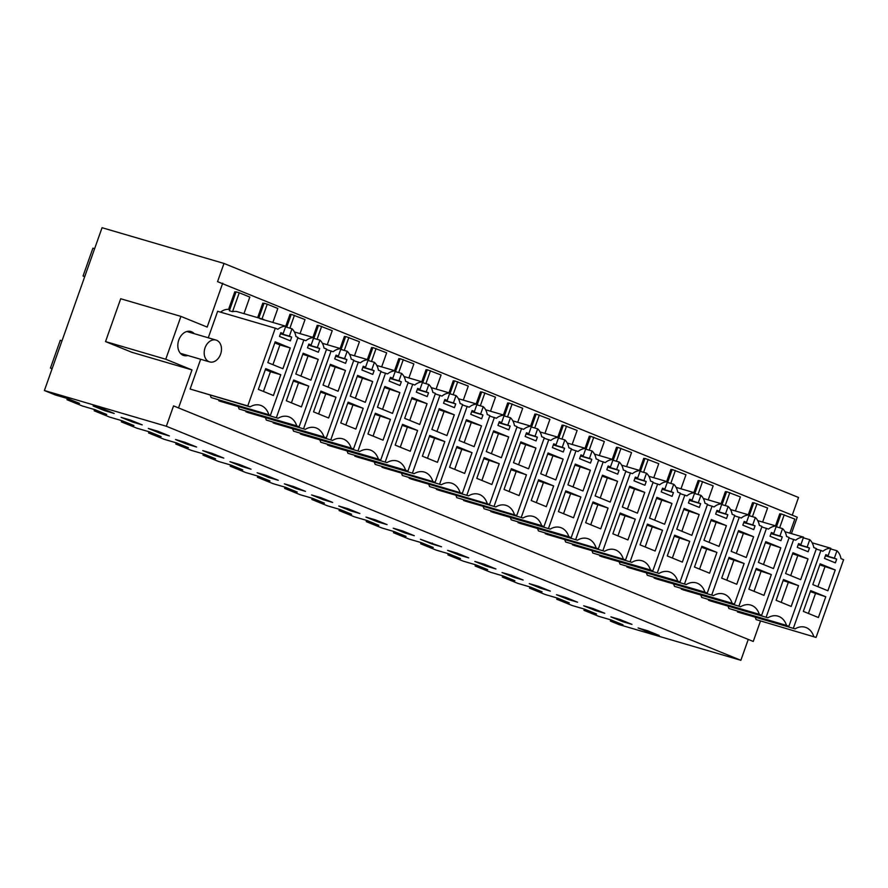<?xml version="1.0" encoding="UTF-8"?>
<svg xmlns="http://www.w3.org/2000/svg" width="888" height="888" viewBox="0 0 888 888"><rect width="100%" height="100%" fill="white"/><g stroke="black" fill="none" stroke-linecap="round" stroke-linejoin="round"><path stroke-width="1.33" d="M173.549 405.894L753.246 641.458L173.549 405.894L166.345 426.251L740.87 660.295L618.925 624.564L610.378 621.078L610.8 619.868M610.378 621.078L622.943 624.752L611.277 620.002L598.712 616.328L583.938 610.311L584.371 609.101M583.938 610.311L596.503 613.985L584.848 609.235L572.283 605.561L556.732 599.222L557.165 598.013M556.732 599.222L569.297 602.908L557.631 598.157L545.066 594.472L529.526 588.134L529.947 586.935M529.526 588.134L542.08 591.819L530.425 587.068L517.859 583.383L502.308 577.056L502.741 575.846M502.308 577.056L514.874 580.73L503.219 575.99L490.653 572.305L475.102 565.967L475.524 564.757M475.102 565.967L487.667 569.652L476.001 564.901L463.436 561.216L447.885 554.889L448.318 553.679M447.885 554.889L460.45 558.563L448.795 553.812L436.23 550.138L420.679 543.8L421.112 542.59M420.679 543.8L433.244 547.485L421.578 542.735L409.024 539.049L393.473 532.711L393.895 531.512M393.473 532.711L406.038 536.396L394.372 531.646L381.807 527.96L366.256 521.633L366.689 520.424M366.256 521.633L378.821 525.308L367.166 520.557L354.601 516.883L339.05 510.545L339.471 509.335M339.05 510.545L351.615 514.23L339.949 509.479L327.383 505.794L311.843 499.467L312.265 498.257M311.843 499.467L324.398 503.141L312.743 498.39L300.177 494.716L284.626 488.378L285.059 487.168M284.626 488.378L297.191 492.063L285.525 487.312L272.971 483.627L257.42 477.289L257.842 476.079M257.42 477.289L269.985 480.974L258.319 476.223L245.754 472.538L230.203 466.211L230.636 465.001M230.203 466.211L242.768 469.885L231.113 465.134L218.548 461.46L202.997 455.122L203.43 453.912M202.997 455.122L215.562 458.807L203.896 454.057L191.331 450.371L175.791 444.033L176.213 442.835M175.791 444.033L188.356 447.719L176.69 442.968L164.125 439.283L148.573 432.956L149.006 431.746M148.573 432.956L161.139 436.63L149.484 431.879L136.918 428.205L121.367 421.867L121.789 420.657M121.367 421.867L133.933 425.552L122.267 420.801L109.701 417.116L94.161 410.789L94.583 409.579M94.161 410.789L106.715 414.463L95.06 409.712L82.495 406.038L66.944 399.7L67.377 398.49M66.944 399.7L79.509 403.385L67.843 398.634L55.289 394.949L44.4 390.52L102.053 227.705L223.998 263.436L798.523 497.48L792.251 515.173M223.998 263.436L217.549 281.651L797.246 517.205L791.43 533.61M740.87 660.295L748.073 639.937M44.4 390.52L166.345 426.251M102.542 408.713L93.107 405.949L104.773 410.7L114.208 413.464L102.542 408.713M159.973 433.178L148.307 428.427L157.742 431.191L169.408 435.941L159.973 433.178L160.306 432.234M187.179 444.266L175.524 439.516L184.948 442.28L196.614 447.03L187.179 444.266L187.512 443.323M486.491 566.2L474.836 561.449L484.271 564.213L495.926 568.964L486.491 566.2L486.824 565.256M268.809 477.522L278.244 480.286L266.578 475.535L257.154 472.771L268.809 477.522L269.142 476.579M513.708 577.278L502.042 572.527L511.477 575.291L523.143 580.042L513.708 577.278L514.041 576.334M459.285 555.111L447.619 550.36L457.054 553.124L468.72 557.875L459.285 555.111L459.618 554.168M568.131 599.456L556.465 594.705L565.9 597.469L577.555 602.219L568.131 599.456L568.464 598.512M622.544 621.622L610.889 616.871L620.312 619.635L631.979 624.386L622.544 621.622L622.877 620.679M595.337 610.533L604.772 613.297L593.106 608.546L583.671 605.783L595.337 610.533L595.67 609.59M540.914 588.367L550.349 591.13L538.683 586.38L529.259 583.616L540.914 588.367L541.247 587.423M432.079 544.022L420.413 539.271L441.503 546.786L432.079 544.022L432.412 543.09M214.397 455.355L202.73 450.605L212.165 453.368L223.82 458.119L214.397 455.355L214.73 454.412M323.232 499.689L332.667 502.453L321.001 497.702L311.566 494.938L323.232 499.689L323.565 498.745M241.603 466.433L229.937 461.682L239.372 464.446L251.038 469.197L241.603 466.433L241.936 465.49M350.438 510.778L338.783 506.027L348.218 508.791L359.873 513.542L350.438 510.778L350.782 509.834M404.861 532.944L393.206 528.194L402.63 530.957L414.296 535.708L404.861 532.944L405.194 532.001M377.655 521.855L365.989 517.105L375.424 519.869L387.09 524.619L377.655 521.855L377.988 520.912M296.026 488.6L305.45 491.364L293.795 486.613L284.36 483.849L296.026 488.6L296.359 487.656M132.756 422.1L121.101 417.349L130.536 420.113L142.191 424.864L132.756 422.1L133.089 421.156M649.761 632.7L638.095 627.949L647.53 630.713L659.185 635.464L649.761 632.7L650.094 631.757M816.072 637.429L756.099 619.591L816.072 637.429L843.6 559.695L840.98 558.63A16.839 12.388 106.3 0 0 836.973 550.771L834.365 558.152L825.496 555.555M737.462 611.976L795.104 628.87L737.462 611.976M813.741 636.474A19.947 14.685 106.3 0 0 805.172 627.239A19.947 14.685 106.3 0 0 795.104 628.87M756.099 619.591A19.947 14.685 106.3 0 0 755.122 617.16M812.154 542.801L830.757 548.251A16.839 12.388 106.3 0 0 822.921 551.27L820.912 550.46L793.373 628.227M820.912 550.46L816.227 549.084M830.524 548.884L836.973 550.771M780.952 514.119L779.775 513.775L775.513 525.84M789.832 533.144L794.804 519.091L781.04 513.852L776.445 526.817M830.757 548.251L828.138 555.622L825.807 554.667L824.486 558.419L835.364 562.859L836.696 559.107L834.365 558.152M835.242 569.974L827.882 590.753L812.809 584.604L820.168 563.836L835.242 569.974L819.802 564.868M818.403 617.526L803.329 611.388L810.689 590.609L825.762 596.758L818.403 617.526M828.138 555.622L825.729 554.911M784.237 514.785L779.642 527.75M836.696 559.107L825.407 555.799M817.904 586.679L824.897 566.944M825.762 596.758L810.322 591.652M815.417 593.728L808.424 613.464M753.246 641.458L760.45 621.134M178.721 407.414L191.997 369.919L131.768 352.27L105.528 341.58L120.701 298.745L180.93 316.394L207.17 327.084L222.722 283.161M180.93 316.394L165.756 359.24L191.997 369.919M211.1 397.558L270.44 415.207L211.1 397.558A19.947 14.685 106.3 0 0 210.145 395.16M208.269 337.795L217.649 311.3L275.291 328.194L247.763 405.916L190.121 389.033L250.105 406.871A19.947 14.685 -73.7 0 1 260.184 405.228A19.947 14.685 -73.7 0 1 268.753 414.452M190.121 389.033L200.655 359.274M235.964 292.108L234.798 291.764L228.571 309.357A16.839 12.388 106.3 0 0 220.535 312.143M194.217 333.677A12.51 9.213 106.3 0 0 191.508 331.735A12.51 9.213 106.3 0 0 190.853 331.502A12.51 9.213 106.3 0 0 178.632 340.47A12.51 9.213 106.3 0 0 183.161 355.3A12.51 9.213 106.3 0 0 183.816 355.522A12.51 9.213 106.3 0 0 187.823 355.511M313.531 338.273L319.98 340.16A16.839 12.388 106.3 0 1 323.987 348.029L326.606 349.095L299.078 426.817L239.094 408.98A19.947 14.685 106.3 0 0 238.128 406.549M299.078 426.817L296.747 425.874A19.947 14.685 106.3 0 0 288.178 416.627A19.947 14.685 106.3 0 0 278.111 418.259L220.457 401.376L218.737 400.732L218.948 400.122M263.947 303.507L262.781 303.163L257.653 317.649M436.596 488.9L438.139 490.054L495.793 506.937L436.419 489.41M481.629 392.185L480.464 391.841L476.19 403.907M531.213 426.95L537.662 428.837A16.839 12.388 106.3 0 1 541.669 436.696L544.289 437.773L516.761 515.495L456.776 497.657A19.947 14.685 106.3 0 0 455.81 495.227M409.39 477.811L410.933 478.965L468.575 495.859L409.202 478.321M454.423 381.096L453.257 380.752L448.984 392.818M504.007 415.862L510.456 417.76A16.839 12.388 106.3 0 1 514.463 425.618L517.071 426.684L489.554 504.417L429.57 486.569A19.947 14.685 106.3 0 0 428.593 484.138M585.636 449.117L592.085 451.004A16.839 12.388 106.3 0 1 596.092 458.874L598.712 459.94L571.184 537.673L568.842 536.718A19.947 14.685 106.3 0 0 560.284 527.472A19.947 14.685 106.3 0 0 550.205 529.115L492.563 512.221L491.02 511.066M536.052 414.352L534.887 414.008L530.613 426.074M571.184 537.673L511.199 519.824A19.947 14.685 106.3 0 0 510.223 517.393M558.43 438.039L564.868 439.926A16.839 12.388 106.3 0 1 568.875 447.785L571.495 448.851L543.967 526.584L541.636 525.629A19.947 14.685 106.3 0 0 533.066 516.383A19.947 14.685 106.3 0 0 522.999 518.026L465.356 501.132L463.802 499.977M508.846 403.263L507.681 402.93L503.407 414.996M543.967 526.584L483.993 508.735A19.947 14.685 106.3 0 0 483.017 506.304M372.794 347.841L371.628 347.508L367.355 359.562M422.377 382.617L428.826 384.504A16.839 12.388 106.3 0 1 432.822 392.363L435.442 393.428L407.914 471.162L347.941 453.313A19.947 14.685 106.3 0 0 346.964 450.882M407.914 471.162L405.583 470.207A19.947 14.685 106.3 0 0 397.014 460.961A19.947 14.685 106.3 0 0 386.946 462.604L329.304 445.709L327.75 444.555M345.576 336.763L344.411 336.419L340.137 348.485M395.16 371.528L401.609 373.415A16.839 12.388 106.3 0 1 405.616 381.274L408.236 382.34L380.708 460.073L320.723 442.235A19.947 14.685 106.3 0 0 319.758 439.804M380.708 460.073L378.377 459.129A19.947 14.685 106.3 0 0 369.808 449.883A19.947 14.685 106.3 0 0 359.74 451.515L302.098 434.621L300.544 433.477M382.173 466.733L383.727 467.876L441.369 484.77L381.995 467.243M427.217 370.019L426.051 369.674L421.778 381.74M476.789 404.784L483.239 406.671A16.839 12.388 106.3 0 1 487.246 414.53L489.865 415.595L462.337 493.328L402.364 475.491A19.947 14.685 106.3 0 0 401.387 473.06M354.967 455.644L356.51 456.798L414.152 473.681L354.778 456.155M400 358.93L398.834 358.586L394.561 370.651M449.583 393.695L456.032 395.582A16.839 12.388 106.3 0 1 460.04 403.452L462.659 404.517L435.131 482.251L375.147 464.402A19.947 14.685 106.3 0 0 374.181 461.971M748.895 515.628L755.344 517.515A16.839 12.388 106.3 0 1 759.351 525.374L761.971 526.44L734.443 604.173L732.112 603.23A19.947 14.685 106.3 0 0 723.542 593.983A19.947 14.685 106.3 0 0 713.475 595.615L655.821 578.721L654.278 577.577M699.311 480.863L698.146 480.519L693.872 492.585M734.443 604.173L674.458 586.335A19.947 14.685 106.3 0 0 673.493 583.904M721.689 504.539L728.138 506.438A16.839 12.388 106.3 0 1 732.145 514.296L734.753 515.362L707.237 593.095L704.894 592.141A19.947 14.685 106.3 0 0 696.325 582.894A19.947 14.685 106.3 0 0 686.258 584.537L628.615 567.643L627.072 566.489M672.105 469.774L670.94 469.43L666.666 481.496M707.237 593.095L647.252 575.246A19.947 14.685 106.3 0 0 646.275 572.816M803.318 537.795L809.767 539.682A16.839 12.388 106.3 0 1 813.774 547.552L816.394 548.618L788.866 626.351L728.882 608.502A19.947 14.685 106.3 0 0 727.905 606.071M788.866 626.351L786.524 625.396A19.947 14.685 106.3 0 0 777.966 616.15A19.947 14.685 106.3 0 0 767.887 617.782L710.245 600.899L708.702 599.744M753.734 503.03L752.569 502.686L748.295 514.751M776.112 526.717L782.561 528.604A16.839 12.388 106.3 0 1 786.557 536.463L789.177 537.529L761.649 615.262L701.675 597.413A19.947 14.685 106.3 0 0 700.699 594.982M761.649 615.262L759.318 614.307A19.947 14.685 106.3 0 0 750.749 605.061A19.947 14.685 106.3 0 0 740.681 606.704L683.039 589.81L681.485 588.655M726.528 491.941L725.363 491.608L721.089 503.663M545.432 533.233L546.986 534.387L604.628 551.282L545.254 533.744M590.476 436.519L589.31 436.175L585.037 448.24M640.059 471.284L646.508 473.182A16.839 12.388 106.3 0 1 650.504 481.041L653.124 482.106L625.607 559.84L565.623 541.991A19.947 14.685 106.3 0 0 564.646 539.56M518.226 522.155L519.78 523.298L577.422 540.193L518.048 522.666M563.258 425.441L562.093 425.097L557.831 437.162M612.842 460.206L619.291 462.093A16.839 12.388 106.3 0 1 623.298 469.952L625.918 471.017L598.39 548.751L538.417 530.913A19.947 14.685 106.3 0 0 537.44 528.482M694.471 493.462L700.921 495.349A16.839 12.388 106.3 0 1 704.928 503.207L707.547 504.273L680.019 582.006L677.688 581.052A19.947 14.685 106.3 0 0 669.119 571.805A19.947 14.685 106.3 0 0 659.051 573.448L601.409 556.554L599.855 555.4M644.899 458.685L643.733 458.352L639.46 470.418M680.019 582.006L620.046 564.169A19.947 14.685 106.3 0 0 619.069 561.738M667.265 482.373L673.715 484.26A16.839 12.388 106.3 0 1 677.722 492.13L680.341 493.195L652.813 570.917L650.471 569.974A19.947 14.685 106.3 0 0 641.913 560.728A19.947 14.685 106.3 0 0 631.845 562.359L574.192 545.476L572.649 544.322M617.682 447.608L616.516 447.263L612.243 459.329M652.813 570.917L592.829 553.08A19.947 14.685 106.3 0 0 591.863 550.649M340.748 349.361L347.186 351.248A16.839 12.388 106.3 0 1 351.193 359.107L353.813 360.173L326.285 437.906L266.311 420.068A19.947 14.685 106.3 0 0 265.334 417.638M326.285 437.906L323.954 436.952A19.947 14.685 106.3 0 0 315.384 427.705A19.947 14.685 106.3 0 0 305.317 429.348L247.674 412.454L246.12 411.299M291.164 314.585L289.999 314.252L285.758 326.218L259.907 318.648A16.839 12.388 -73.7 0 1 262.326 319.014A16.839 12.388 -73.7 0 1 264.569 320.013M367.954 360.439L374.403 362.337A16.839 12.388 106.3 0 1 378.41 370.196L381.03 371.262L353.502 448.995L293.517 431.146A19.947 14.685 106.3 0 0 292.541 428.715M353.502 448.995L351.16 448.04A19.947 14.685 106.3 0 0 342.59 438.794A19.947 14.685 106.3 0 0 332.523 440.437L274.88 423.543L273.338 422.388M318.37 325.674L317.205 325.33L312.931 337.396M784.948 531.712L803.54 537.162A16.839 12.388 106.3 0 0 795.715 540.193L789.01 537.995M762.625 522.066L767.598 508.003L753.834 502.763L749.239 515.728M786.524 625.396L728.882 608.502M767.887 617.782L708.513 600.255M793.706 539.371L766.166 617.149M809.767 539.682L807.148 547.075L798.29 544.477M803.54 537.162L800.932 544.533L798.601 543.589L797.269 547.341L808.158 551.77L809.479 548.018L807.148 547.075M808.036 558.896L800.676 579.664L785.603 573.526L792.951 552.758L808.036 558.896L792.584 553.79M791.197 606.437L776.112 600.299L783.471 579.531L798.545 585.669L791.197 606.437M800.932 544.533L798.512 543.833M757.02 503.696L752.436 516.661M809.479 548.018L798.201 544.71M790.697 575.602L797.69 555.866M798.545 585.669L783.105 580.563M788.2 582.639L781.218 602.375M757.73 520.634L776.334 526.073A16.839 12.388 106.3 0 0 768.497 529.104L761.804 526.917M735.408 510.977L740.392 496.925L726.617 491.675L722.033 504.639M759.318 614.307L701.675 597.413M740.681 606.704L681.307 589.166M766.488 528.293L738.949 606.06M782.561 528.604L779.942 535.986L771.073 533.388M776.334 526.073L773.726 533.455L771.383 532.5L770.063 536.252L780.941 540.681L782.273 536.94L779.942 535.986M780.818 547.807L773.47 568.575L758.385 562.437L765.745 541.669L780.818 547.807L765.378 542.701M763.98 595.36L748.906 589.221L756.265 568.442L771.339 574.591L763.98 595.36M773.726 533.455L771.306 532.745M729.814 492.618L725.23 505.583M782.273 536.94L770.984 533.633M763.48 564.513L770.473 544.777M771.339 574.591L755.899 569.474M760.994 571.55L754.001 591.297M730.524 509.546L749.117 514.996A16.839 12.388 106.3 0 0 741.291 518.026L734.598 515.828M708.202 499.889L713.175 485.836L699.411 480.597L694.816 493.562M732.112 603.23L674.458 586.335M713.475 595.615L654.101 578.088M739.282 517.205L711.743 594.982M755.344 517.515L752.735 524.897L743.867 522.299M749.117 514.996L746.508 522.366L744.177 521.423L742.845 525.163L753.734 529.603L755.066 525.851L752.735 524.897M753.612 536.729L746.253 557.498L731.179 551.359L738.539 530.58L753.612 536.729L738.172 531.612M736.774 584.271L721.7 578.132L729.048 557.364L744.133 563.503L736.774 584.271M746.508 522.366L744.089 521.656M702.608 481.529L698.012 494.494M755.066 525.851L743.778 522.544M736.274 553.435L743.267 533.688M744.133 563.503L728.682 558.397M733.777 560.472L726.795 580.208M703.318 498.457L721.911 503.907A16.839 12.388 106.3 0 0 714.085 506.937L707.381 504.739M680.996 488.811L685.969 474.758L672.194 469.508L667.61 482.473M704.894 592.141L647.252 575.246M686.258 584.537L626.884 566.999M712.076 506.116L684.526 583.893M728.138 506.438L725.518 513.819L716.649 511.222M721.911 503.907L719.302 511.288L716.971 510.334L715.639 514.085L726.528 518.514L727.849 514.763L725.518 513.819M726.395 525.641L719.047 546.409L703.973 540.27L711.321 519.502L726.395 525.641L710.955 520.534M709.568 573.193L694.483 567.044L701.842 546.275L716.916 552.414L709.568 573.193M719.302 511.288L716.882 510.578M675.391 470.44L670.806 483.405M727.849 514.763L716.572 511.466M709.068 542.346L716.05 522.61M716.916 552.414L701.476 547.308M706.571 549.383L699.578 569.119M676.101 487.379L694.705 492.829A16.839 12.388 106.3 0 0 686.868 495.848L680.175 493.661M653.779 477.722L658.752 463.669L644.988 458.43L640.392 471.384M677.688 581.052L620.046 564.169M659.051 573.448L599.678 555.921M684.859 495.038L657.32 572.804M700.921 495.349L698.312 502.73L689.443 500.133M694.705 492.829L692.085 500.199L689.754 499.245L688.433 502.997L699.311 507.437L700.643 503.685L698.312 502.73M699.189 514.552L691.83 535.331L676.756 529.181L684.115 508.413L699.189 514.552L683.749 509.446M682.35 562.104L667.277 555.966L674.636 535.187L689.71 541.336L682.35 562.104M692.085 500.199L689.676 499.489M648.185 459.362L643.589 472.327M700.643 503.685L689.354 500.377M681.851 531.257L688.844 511.521M689.71 541.336L674.27 536.23M679.364 538.306L672.371 558.041M648.895 476.29L667.487 481.74A16.839 12.388 106.3 0 0 659.662 484.77L652.958 482.573M626.573 466.633L631.546 452.58L617.782 447.341L613.186 460.306M650.471 569.974L592.829 553.08M631.845 562.359L572.471 544.832M657.653 483.949L630.114 561.727M673.715 484.26L671.095 491.652L662.237 489.055M667.487 481.74L664.879 489.11L662.548 488.167L661.216 491.908L672.105 496.348L673.426 492.596L671.095 491.652M671.983 503.474L664.624 524.242L649.55 518.104L656.898 497.324L671.983 503.474L656.532 498.368M655.144 551.015L640.07 544.877L647.419 524.109L662.492 530.247L655.144 551.015M664.879 489.11L662.459 488.411M620.978 448.274L616.383 461.238M673.426 492.596L662.148 489.288M654.645 520.179L661.638 500.444M662.492 530.247L647.052 525.141M652.147 527.217L645.165 546.953M621.689 465.201L640.281 470.651A16.839 12.388 106.3 0 0 632.456 473.681L625.751 471.495M599.356 455.555L604.34 441.503L590.564 436.252L585.98 449.217M625.607 559.84L565.623 541.991M623.265 558.885A19.947 14.685 106.3 0 0 614.696 549.639A19.947 14.685 106.3 0 0 604.628 551.282M630.447 472.86L602.897 550.638M646.508 473.182L643.889 480.563L635.02 477.966M640.281 470.651L637.673 478.033L635.342 477.078L634.01 480.83L644.899 485.259L646.22 481.518L643.889 480.563M644.766 492.385L637.418 513.153L622.333 507.015L629.692 486.247L644.766 492.385L629.326 487.279M627.927 539.937L612.853 533.788L620.213 513.02L635.286 519.158L627.927 539.937M637.673 478.033L635.253 477.322M593.761 437.196L589.177 450.161M646.22 481.518L634.942 478.21M627.439 509.09L634.421 489.355M635.286 519.158L619.846 514.052M624.941 516.128L617.948 535.864M594.472 454.123L613.075 459.573A16.839 12.388 106.3 0 0 605.239 462.604L598.545 460.406M572.15 444.466L577.122 430.414L563.358 425.174L558.763 438.139M598.39 548.751L538.417 530.913M596.059 547.796A19.947 14.685 106.3 0 0 587.49 538.561A19.947 14.685 106.3 0 0 577.422 540.193M603.23 461.782L575.69 539.56M619.291 462.093L616.683 469.475L607.814 466.877M613.075 459.573L610.456 466.944L608.125 466L606.804 469.741L617.682 474.181L619.014 470.429L616.683 469.475M617.56 481.296L610.2 502.075L595.127 495.926L602.486 475.158L617.56 481.296L602.12 476.19M600.721 528.848L585.647 522.71L592.995 501.942L608.08 508.08L600.721 528.848M610.456 466.944L608.036 466.233M566.555 426.107L561.96 439.072M619.014 470.429L607.725 467.121M600.221 498.002L607.214 478.266M608.08 508.08L592.629 502.974M597.735 505.05L590.742 524.786M567.266 443.034L585.858 448.484A16.839 12.388 106.3 0 0 578.033 451.515L571.328 449.317M544.943 433.388L549.916 419.325L536.152 414.086L531.557 427.05M568.842 536.718L511.199 519.824M550.205 529.115L490.831 511.577M576.023 450.693L548.484 528.471M592.085 451.004L589.466 458.397L580.608 455.799M585.858 448.484L583.25 455.855L580.919 454.911L579.587 458.663L590.476 463.092L591.797 459.34L589.466 458.397M590.354 470.218L582.994 490.986L567.92 484.848L575.269 464.08L590.354 470.218L574.902 465.112M573.515 517.771L558.43 511.621L565.789 490.853L580.863 496.991L573.515 517.771M583.25 455.855L580.83 455.156M539.338 415.018L534.754 427.983M591.797 459.34L580.519 456.032M573.015 486.924L579.997 467.188M580.863 496.991L565.423 491.885M570.518 493.961L563.536 513.697M540.048 431.957L558.652 437.407A16.839 12.388 106.3 0 0 550.815 440.426L544.122 438.239M517.726 422.3L522.71 408.247L508.935 402.997L504.351 415.961M541.636 525.629L483.993 508.735M522.999 518.026L463.625 500.499M548.806 439.616L521.267 517.382M564.868 439.926L562.259 447.308L553.391 444.71M558.652 437.407L556.043 444.777L553.701 443.822L552.38 447.574L563.258 452.003L564.59 448.262L562.259 447.308M563.136 459.129L555.788 479.909L540.703 473.759L548.062 452.991L563.136 459.129L547.696 454.023M546.298 506.682L531.224 500.543L538.583 479.764L553.657 485.914L546.298 506.682M556.043 444.777L553.624 444.067M512.132 403.94L507.536 416.905M564.59 448.262L553.302 444.955M545.798 475.835L552.791 456.099M553.657 485.914L538.217 480.797M543.312 482.872L536.319 502.619M512.842 420.868L531.435 426.318A16.839 12.388 106.3 0 0 523.609 429.348L516.905 427.15M490.52 411.211L495.493 397.158L481.729 391.919L477.134 404.884M516.761 515.495L456.776 497.657M514.43 514.552A19.947 14.685 106.3 0 0 505.86 505.305A19.947 14.685 106.3 0 0 495.793 506.937M521.6 428.527L494.061 506.304M537.662 428.837L535.042 436.23L526.184 433.622M531.435 426.318L528.826 433.688L526.495 432.745L525.163 436.485L536.052 440.925L537.384 437.174L535.042 436.23M535.93 448.052L528.571 468.82L513.497 462.681L520.856 441.902L535.93 448.052L520.49 442.934M519.091 495.593L504.018 489.455L511.366 468.686L526.451 474.825L519.091 495.593M528.826 433.688L526.406 432.978M484.926 392.851L480.33 405.816M537.384 437.174L526.096 433.866M518.592 464.757L525.585 445.021M526.451 474.825L511 469.719M516.095 471.794L509.113 491.53M485.636 409.779L504.229 415.229A16.839 12.388 106.3 0 0 496.403 418.259L489.699 416.072M463.303 400.133L468.287 386.08L454.512 380.83L449.927 393.795M489.554 504.417L429.57 486.569M487.212 503.463A19.947 14.685 106.3 0 0 478.643 494.216A19.947 14.685 106.3 0 0 468.575 495.859M494.394 417.438L466.844 495.215M510.456 417.76L507.836 425.141L498.967 422.544M504.229 415.229L501.62 422.61L499.289 421.656L497.957 425.408L508.846 429.836L510.167 426.096L507.836 425.141M508.713 436.963L501.365 457.731L486.291 451.592L493.639 430.824L508.713 436.963L493.273 431.857M491.885 484.515L476.801 478.366L484.16 457.598L499.234 463.736L491.885 484.515M501.62 422.61L499.2 421.9M457.709 381.773L453.124 394.738M510.167 426.096L498.89 422.788M491.386 453.668L498.368 433.932M499.234 463.736L483.794 458.63M488.888 460.706L481.895 480.441M458.419 398.701L477.023 404.151A16.839 12.388 106.3 0 0 469.186 407.17L462.493 404.984M436.097 389.044L441.07 374.991L427.306 369.752L422.71 382.717M462.337 493.328L402.364 475.491M460.006 492.374A19.947 14.685 106.3 0 0 451.437 483.139A19.947 14.685 106.3 0 0 441.369 484.77M467.177 406.36L439.638 484.127M483.239 406.671L480.63 414.052L471.761 411.455M477.023 404.151L474.403 411.521L472.072 410.567L470.751 414.319L481.629 418.759L482.961 415.007L480.63 414.052M481.507 425.874L474.148 446.653L459.074 440.504L466.433 419.735L481.507 425.874L466.067 420.768M464.668 473.426L449.594 467.288L456.954 446.509L472.028 452.658L464.668 473.426M474.403 411.521L471.994 410.811M430.502 370.685L425.907 383.649M482.961 415.007L471.672 411.699M464.169 442.579L471.162 422.843M472.028 452.658L456.587 447.552M461.682 449.628L454.689 469.364M431.213 387.612L449.805 393.062A16.839 12.388 106.3 0 0 441.98 396.092L435.275 393.895M408.891 377.966L413.864 363.902L400.1 358.663L395.504 371.628M435.131 482.251L375.147 464.402M432.789 481.296A19.947 14.685 106.3 0 0 424.231 472.05A19.947 14.685 106.3 0 0 414.152 473.681M439.971 395.271L412.432 473.049M456.032 395.582L453.413 402.974L444.555 400.377M449.805 393.062L447.197 400.433L444.866 399.489L443.534 403.241L454.423 407.67L455.744 403.918L453.413 402.974M454.301 414.796L446.942 435.564L431.868 429.426L439.216 408.647L454.301 414.796L438.85 409.69M437.462 462.337L422.388 456.199L429.737 435.431L444.81 441.569L437.462 462.337M447.197 400.433L444.777 399.733M403.296 359.596L398.701 372.56M455.744 403.918L444.466 400.61M436.963 431.501L443.956 411.766M444.81 441.569L429.37 436.463M434.465 438.539L427.483 458.275M404.007 376.534L422.599 381.973A16.839 12.388 106.3 0 0 414.763 385.004L408.069 382.817M381.674 366.877L386.657 352.825L372.882 347.574L368.298 360.539M405.583 470.207L347.941 453.313M386.946 462.604L327.572 445.066M412.754 384.193L385.214 461.96M428.826 384.504L426.207 391.886L417.338 389.288M422.599 381.973L419.991 389.355L417.66 388.4L416.328 392.152L427.206 396.581L428.538 392.84L426.207 391.886M427.084 403.707L419.735 424.475L404.651 418.337L412.01 397.569L427.084 403.707L411.644 398.601M410.245 451.259L395.171 445.121L402.53 424.342L417.604 430.491L410.245 451.259M419.991 389.355L417.571 388.644M376.079 348.518L371.495 361.483M428.538 392.84L417.26 389.532M409.757 420.413L416.738 400.677M417.604 430.491L402.164 425.374M407.259 427.45L400.266 447.197M376.79 365.445L395.393 370.895A16.839 12.388 106.3 0 0 387.557 373.926L380.863 371.728M354.467 355.788L359.44 341.736L345.676 336.497L341.081 349.461M378.377 459.129L320.723 442.235M359.74 451.515L300.366 433.988M385.547 373.104L358.008 450.882M401.609 373.415L399.001 380.797L390.132 378.199M395.393 370.895L392.774 378.266L390.443 377.322L389.122 381.063L400 385.503L401.332 381.751L399.001 380.797M399.878 392.629L392.518 413.397L377.444 407.259L384.804 386.48L399.878 392.629L384.437 387.512M383.039 440.171L367.965 434.032L375.313 413.264L390.398 419.402L383.039 440.171M392.774 378.266L390.354 377.555M348.873 337.429L344.278 350.394M401.332 381.751L390.043 378.443M382.539 409.335L389.532 389.588M390.398 419.402L374.947 414.296M380.053 416.372L373.06 436.108M349.583 354.356L368.176 359.807A16.839 12.388 106.3 0 0 360.35 362.837L353.646 360.639M327.261 344.711L332.234 330.658L318.47 325.408L313.875 338.372M351.16 448.04L293.517 431.146M332.523 440.437L273.149 422.899M358.341 362.015L330.802 439.793M374.403 362.337L371.783 369.719L362.915 367.121M368.176 359.807L365.567 367.188L363.236 366.233L361.904 369.985L372.794 374.414L374.114 370.662L371.783 369.719M372.671 381.54L365.312 402.308L350.238 396.17L357.587 375.402L372.671 381.54L357.22 376.434M355.833 429.093L340.748 422.943L348.107 402.175L363.181 408.314L355.833 429.093M365.567 367.188L363.148 366.478M321.656 326.34L317.072 339.305M374.114 370.662L362.837 367.366M355.333 398.246L362.315 378.51M363.181 408.314L347.741 403.208M352.836 405.283L345.843 425.019M322.366 343.279L340.97 348.729A16.839 12.388 106.3 0 0 333.133 351.748L326.44 349.561M300.044 333.622L305.028 319.569L291.253 314.319L286.691 327.217M323.954 436.952L266.311 420.068M305.317 429.348L245.943 411.821M331.124 350.938L303.585 428.704M347.186 351.248L344.577 358.63L335.708 356.033M340.97 348.729L338.35 356.099L336.019 355.144L334.698 358.896L345.576 363.336L346.908 359.584L344.577 358.63M345.454 370.451L338.095 391.231L323.021 385.081L330.38 364.313L345.454 370.451L330.014 365.345M328.616 418.004L313.542 411.866L320.901 391.086L335.975 397.236L328.616 418.004M338.35 356.099L335.942 355.389M294.45 315.262L289.888 328.16M346.908 359.584L335.62 356.277M328.116 387.157L335.109 367.421M335.975 397.236L320.535 392.13M325.63 394.205L318.637 413.941M294.416 331.968L313.753 337.64A16.839 12.388 106.3 0 0 305.927 340.67L297.758 338.051M272.871 322.444L277.811 308.48L267.244 304.173L264.047 303.241L258.819 317.993M296.747 425.874L239.094 408.98M278.111 418.259L218.737 400.732M303.918 339.849L276.379 417.626M319.98 340.16L317.36 347.552L308.502 344.955M313.753 337.64L311.144 345.01L308.813 344.067L307.481 347.807L318.37 352.247L319.702 348.496L317.36 347.552M318.248 359.374L310.889 380.142L295.815 374.003L303.174 353.224L318.248 359.374L302.808 354.268M301.409 406.915L286.336 400.777L293.684 380.009L308.758 386.147L301.409 406.915M311.144 345.01L308.724 344.311M267.244 304.173L262.016 318.925M319.702 348.496L308.414 345.188M300.91 376.079L307.903 356.343M308.758 386.147L293.318 381.041M298.412 383.117L291.431 402.852M275.291 328.194L277.911 329.259A16.839 12.388 -73.7 0 1 285.769 326.229L283.161 333.611L280.741 332.9M247.763 405.916L250.105 406.871M283.161 333.611L280.83 332.667L279.498 336.408L290.387 340.848L291.708 337.096L289.377 336.141L291.986 328.771A16.839 12.388 -73.7 0 1 295.97 336.608L297.98 337.429L270.44 415.207M232.556 311.688L229.359 310.745L236.053 291.841L239.249 292.774L232.556 311.688A16.839 12.388 -73.7 0 1 237.573 311.766L262.326 319.014M229.737 309.701L228.571 309.357M291.986 328.771L285.536 326.884M239.249 292.774L249.828 297.08L243.967 313.631M104.773 410.7L105.106 409.757M290.254 347.974L282.906 368.742L267.821 362.604L275.18 341.825L290.254 347.974L279.909 344.933L272.927 364.679M280.774 374.747L265.701 368.609L258.341 389.377L273.415 395.515L280.774 374.747L270.429 371.717L263.436 391.453M289.377 336.141L280.508 333.544M291.708 337.096L280.43 333.788M274.814 342.857L279.909 344.933M265.334 369.641L270.429 371.717M105.528 341.58L165.756 359.24M207.825 343.068A11.378 8.369 106.3 0 0 204.24 354.134A11.378 8.369 106.3 0 0 209.635 361.904A11.378 8.369 106.3 0 0 217.838 358.896A11.378 8.369 106.3 0 0 221.423 347.841A11.378 8.369 106.3 0 0 216.028 340.071A11.378 8.369 106.3 0 0 207.825 343.068M52.148 368.631L50.438 368.12L60.295 340.271L62.016 340.781M50.438 368.12L52.092 368.798M84.771 276.512L83.05 276.013L92.918 248.163L94.628 248.662M83.05 276.013L84.715 276.679M180.453 353.357L209.635 361.904M186.857 331.513L216.028 340.071"/></g></svg>
